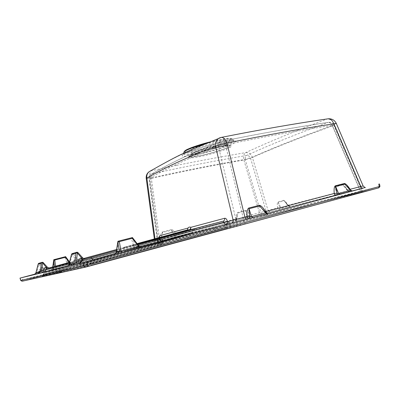 <?xml version="1.0" encoding="UTF-8"?>
<svg xmlns="http://www.w3.org/2000/svg" width="400" height="400" viewBox="0 0 400 400"><rect width="100%" height="100%" fill="white"/><g stroke="black" fill="none" stroke-linecap="round" stroke-linejoin="round"><path stroke-width="0.3" stroke-dasharray="2 1.5" d="M229.035 225.765L215.795 229.23L229.035 225.765L228.57 224.01M226.495 226.495L214.69 229.515L226.495 226.495M138.205 246.785L150.64 243.52L138.205 246.785L139.015 250L151.455 246.73L139.015 250M162.24 243.955L45.05 275.415L45.1 274.005L43.085 274.525L43.91 273.195L45.165 272.84L45.1 274.005L161.38 241.82L161.555 243.1L163.005 242.745L162.15 243.96L163.005 242.745M161.335 244.2L161.555 243.1L42.91 274.875L41.995 276.29L85.465 266.52L86.46 264.56L88.27 264.045L88.625 262.585L87.345 262.93L86.46 264.56L43.085 274.525M228.055 228.105L226.415 228.535L225.46 227.52L228.04 226.885L228.055 228.105L88.225 265.83L42.08 276.245C42.34 276.33 42.575 275.89 42.79 274.925L43.655 273.285L42.91 274.875L91.46 263.55L92.28 264.76L88.2 265.84L88.505 264.385M158.01 243.92L157.26 245.1L158.01 243.92L160.13 243.305L159.915 244.37L157.26 245.1M264.72 215.385L261.86 216.1L261.555 217.11L265.11 216.17L264.72 215.385L267.18 214.72L268.195 215.385L265.11 216.17M159.435 238.185L151.375 178.41L149.37 178.4C149.095 176.695 149.62 175.34 150.945 174.32L152.065 173.85C170.255 163.045 193.45 152.205 221.645 141.34L250.445 135.595C278.085 130.46 303.975 126.07 328.105 122.425C295.7 134.365 268.49 145.39 246.475 155.495C245.36 156.205 244.96 157.645 245.265 159.81L250.56 158.305C272.685 148.39 300.045 137.595 332.64 125.925L333.705 125.1L361.97 191.095L360.65 191.36L361.815 192.185L363.46 191.805L361.975 191.095L360.46 191.475L361.555 192.345L363.46 191.805M240.43 223.81L244.35 222.725L245.395 223.755L240.465 225.055L240.43 223.81L237.13 224.6L218.525 146.8C218.215 144.5 218.945 142.79 220.705 141.67L222.11 141.23C223.545 141.315 224.675 142.49 225.51 144.75C222.665 145.105 220.335 145.79 218.525 146.8C190.575 157.28 167.525 167.815 149.37 178.4L158.19 243.865L162.855 242.725L162.275 238.415L162.73 240.805L162.405 241.38L161.38 241.82L161.595 240.72L162.94 240.095L162.905 239.3L162.275 238.415L228.96 221.24L227.27 223.47L225.21 224.72L225.895 225.78L227.86 224.075M266.92 213.84L267.18 214.72L360.65 191.36L332.64 125.925C331.635 123.51 330.125 122.345 328.105 122.425L328.765 122.29C331.045 122.175 332.69 123.115 333.705 125.105L332.18 125.405C331.46 123.42 330.32 122.385 328.765 122.29C296.46 127.055 260.91 133.37 222.11 141.23L186.7 155.75L169.225 164.385L150.945 174.32C149.455 175.355 148.795 176.765 148.965 178.555L157.78 243.985L157.185 245.135L162.21 243.945C162.575 244.13 162.89 243.715 163.155 242.695L162.785 239.97L162.53 240.455L190.3 233.48L124.855 251.58L192.165 233.01C193.365 231.31 192.74 231.465 190.3 233.48L191.905 232.425L190.425 233.25L124.24 251.595L191.675 232.935L191.87 232.45L125.545 250.755L126.47 251.185M176.515 165.38L151.26 170.745C169.355 159.765 192.495 148.7 220.67 137.555L249.475 131.91C277.13 126.87 303.03 122.57 327.165 119.01C294.85 131.17 267.7 142.375 245.715 152.635C223.965 156.26 200.9 160.51 176.515 165.38M266.92 213.835L250.56 158.305C249.665 156.31 248.305 155.37 246.475 155.495C224.75 159.175 201.7 163.48 177.325 168.415L152.065 173.85C151.17 174.58 150.94 176.1 151.375 178.41C185.07 170.915 216.365 164.715 245.265 159.81L261.86 216.1L160.13 243.305L159.65 239.77M192.655 153.295L192.22 154.02C193.095 154.525 195.97 154.295 200.845 153.325C211.635 151.26 228.205 145.79 226.36 144.735L225.14 144.46L218.12 145.36C209.27 146.96 193.91 151.8 192.655 153.295L189.87 155.75C191.295 154.01 209.74 148.22 220.34 146.29L228.695 145.195L229.81 145.345C234.465 146.08 213.615 153.095 199.665 155.81C192.8 157.17 189.34 157.355 189.28 156.36C188.78 154.93 208.415 148.57 220.42 146.345C225.09 145.43 228.215 145.1 229.81 145.345L221.18 146.705C208.73 148.815 187.98 156.125 189.215 156.47L189.87 155.75C188.445 157.27 191.725 157.255 199.695 155.7C207.59 154.08 215.415 151.93 223.165 149.25C229.625 146.9 231.47 145.55 228.695 145.195L225.14 144.46M199.795 149.355C210.59 147.33 227.13 141.8 225.265 140.665C224.46 140.135 221.705 140.315 217.01 141.205C206.01 143.205 189 148.965 191.15 149.96C192.035 150.505 194.92 150.305 199.795 149.355M35.185 274.05L267.8 212.34L365.26 187.49M48.915 274.765L48.88 275.14L56.345 273.475L62.16 271.91L48.88 275.14L48.91 274.765L61.95 271.585L48.91 274.765M159.3 237.57L158.58 238.055L186.595 230.725L187.62 229.85L186.805 230.5L137.415 244.01M363.115 185.94L360.965 186.405C361.505 187.64 362.28 188.19 363.285 188.055L349.825 191.485L348.16 190.75L338.295 193.285L337.095 193.405L336.86 193.06C335.65 189.53 335.11 187.49 335.24 186.945L334.94 186.36C334.035 186.935 333.825 189.25 334.315 193.305L336.86 193.06M150.08 171.145L151.26 170.745C149.81 171.94 149.44 174.405 150.145 178.15C183.73 170.695 214.935 164.525 243.76 159.645L252.34 157.2C274.505 147.25 301.9 136.42 334.525 124.7L336.3 123.435M288.31 205.6L287.765 205.665L287.975 205.315C286.035 202.03 284.61 200.365 283.695 200.33L288.31 205.6L289.055 206.025L281.09 207.99L282.54 208.615L270.06 211.815L268.035 210.48L250.01 215.215L249.465 217.23L248.075 216.44L247.16 216.85L246.605 217.975L235.325 220.98L235.94 218.925L176.235 234.67L175.83 236.77L174.245 235.955L173.3 236.385L172.85 237.55L159.705 241.05L160.175 238.9L154.565 240.46L158.995 239.255L158.965 239.005L157.975 239.27L158.005 239.52L158.995 239.255C159.12 240.41 158.695 241.22 157.72 241.68L43.335 272.05L43.58 270.295L39.075 271.53L39.865 271.335L38.285 273.435L34.595 274.44M146.215 178.355L150.145 178.15L158.395 239.37L157.98 241.505L153.95 242.625C154.915 242.17 155.34 241.37 155.22 240.225L155.02 238.74M270.06 211.815L258.805 214.75L259.415 212.735L243.76 159.645C243.26 156.14 243.91 153.8 245.715 152.635C248.685 152.44 250.89 153.965 252.34 157.2L268.035 210.48L277.63 207.995L279.83 207.79L278.19 202.42L283.97 200.85L288.84 206L290.305 206.635L282.54 208.615M349.745 191.485L339.86 194.005L338.295 193.285L335.24 186.945L342.6 184.945L347.665 190.265L347.165 190.34L347.5 189.89L360.965 186.405L334.525 124.7C332.895 120.79 330.445 118.895 327.165 119.01L327.525 118.895M220.835 137.495L220.22 137.665M22.2 281.215L267.775 215.36L268.3 214.27L20.72 280.45C21.485 281.395 22.26 281.57 23.05 280.975L21.8 277.605M379.975 186.355L268.3 214.27L267.8 212.34M267.775 215.36L378.725 187.84L379.265 186.5L378.755 184.05M266.47 215.7L378.875 187.8M23.05 280.975L266.455 215.705L265.69 214.95L265.19 213.025M191.675 232.935L225.21 224.72L224.12 225.02L225.11 226.025L225.895 225.78M227.87 224.065L228.96 221.24L230.155 226.3L228.04 226.885M224.12 225.02L90.575 262.055L91.405 263.26L88.27 264.045M229.385 227.77L236.42 226.07L237.13 224.6L230.155 226.3L229.45 227.75L245.36 223.76L361.555 192.345L363.095 191.895L361.97 191.095M87.49 262.88L43.78 273.245L87.345 262.93L225.225 224.72L192.165 233.01L123.885 251.86L125.545 250.755L124.855 251.58M190.425 233.25L162.435 240.485L161.99 241.625M350.77 190.285L352.5 191.01L350.39 189.885M342.295 184.355C343.445 184.365 345.18 186.21 347.5 189.89C348.07 191.095 348.845 191.625 349.825 191.485L349.73 191.505C348.3 191.5 347.445 191.11 347.165 190.34L344.555 186.69L348.44 190.75L342.295 184.355L334.94 186.36M280.05 208.095L279.655 209.37L277.63 207.995C277.12 204.415 277.22 202.385 277.925 201.9L281.09 207.99L280.05 208.095L279.83 207.79M43.335 272.05L37.455 273.66L40.065 270.44L48.835 268.01M339.86 194.005L336.515 194.875C335.52 195.025 334.785 194.505 334.315 193.305L287.975 205.315L290.305 206.635M267.76 213.575L267.48 213.555M72.26 253.585L73.56 253.95L77.955 252.685L82.77 258.02L74.735 259.75C73.155 260.28 72.17 261.42 71.785 263.165L73.31 263.085L71.45 265.39L69.51 265.93L69.8 264.02L68.895 264.79M39.865 271.335L40.785 270.255L39.865 271.335M116.61 249.515L158.435 238.1L158.105 238.515M158.095 238.555L157.975 239.27L43.58 270.295L43.695 269.415M69.035 264.02L73.215 262.97L74.45 261.66L69.305 262.975M187.81 229.79L186.44 230.775L125.965 247.335M248.04 216.095L250.01 215.215C248.315 212.01 246.89 210.415 245.735 210.43L245.8 210.99C246.26 211.315 247.005 213.02 248.04 216.095L248.075 216.44M236.44 219.515L237.9 213.035L245.8 210.99L247.16 216.85L236.44 219.515L235.435 220.95L172.85 237.55M288.64 205.88L290.045 206.72L290.475 206.59L289.055 206.025L285.325 202.085L287.765 205.665L290.045 206.72L336.515 194.875L337.095 193.405M347.665 190.265L350.055 191.405L348.03 190.59M350.41 190.12L347.14 186.425M265.935 212.745L262.875 209.235L265.285 212.2M139.15 246.255L141.21 247.3L133.695 249.22L134.215 247.62L116.17 252.31M132.92 238.375L138.84 246.025L135.58 246.845L132.42 237.55M138.145 248.065C137.06 248.27 136.205 247.86 135.58 246.845L134.215 247.62L131.365 238.575L132.375 237.565M117.915 241.285L118.48 241.885L131.365 238.575M72.115 253.625L72.23 254.505L75.565 259.525L75.28 261.435L74.45 261.66L74.735 259.75M38.89 263.285L39.995 263.605L43.25 262.67L47.36 267.26L41.835 268.38L41.665 270.005L40.935 270.205L41.1 268.58C39.7 269.045 38.835 270.03 38.495 271.535L39.92 271.43L38.285 273.435L37.7 273.555C37.825 273.845 38.285 273.17 39.075 271.53L40.215 270.39M38.495 271.535L36.745 272.285L38.87 264.08L38.765 263.325M36.57 273.91L36.745 272.285L35.895 272.97M51.18 269.85L70.855 264.685L70.045 263.725L70.6 263.5L70.39 263.3L72.485 264.235L51.18 269.85L52.635 267.965L55.67 267.525L70.045 263.725L69.14 262.47M70.495 264.725L68.42 263.795L66.045 257.28L70.39 263.3L67.41 264.385L67.14 265.6M53.775 259.705L54.31 260.16L64.865 257.43L65.625 256.65M64.865 257.43L67.41 264.385L53.165 268.155L52.555 268.205L52.785 266.935M174.185 235.59L176.235 234.67C174.36 231.26 172.77 229.575 171.455 229.61L173.3 236.385L160.905 239.64L162.525 232.54L171.535 230.205C172.07 230.545 172.955 232.34 174.185 235.59L174.245 235.955M160.97 239.465L159.875 240.995L160.905 239.64L161.45 236.425L161.165 239.03L160.175 238.9C160.475 234.875 161.235 232.55 162.445 231.94L160.91 240.715M349.95 189.415L349.61 189.81L350.03 189.775M265.245 211.95L265 212.225C265.55 213.205 266.475 213.66 267.77 213.58L265.665 212.58M133.695 249.22L116.36 253.84L118.48 241.885M82.77 258.02L84.79 258.92M73.56 253.95L77.225 259.465L79.585 260.275L75.28 261.435M67.78 266.28L71.45 265.39L74.28 261.72L69.3 262.99M47.36 267.26L49.125 268.025M39.995 263.605L43.25 268.33L45.33 269.02L41.665 270.005M56.455 268.51L55.67 267.525L55.52 266.185M53.035 269.4L54.5 267.5L54.385 266.495M54.31 260.16L52.925 269.37M161.06 239.055L161.165 239.03C161.45 239.39 161.02 240.045 159.875 240.995L157.98 241.505M245.735 210.43L237.835 212.47L236.675 219.62L236.14 220.755M236.54 219.13L235.94 218.925C236.15 215.175 236.78 213.025 237.835 212.47M195.91 154.81C206.805 152.755 225.605 147.26 232.005 144.23C239.26 140.625 236.345 139.93 223.265 142.135C211.735 144.21 190.83 150.4 185.205 153.365C177.98 156.65 184.205 157.25 195.91 154.81M191.82 149.555C199.62 146.585 213.875 142.75 221.855 141.305C228.09 140.11 232.01 139.78 233.62 140.305C234.5 141.345 231.02 143.23 223.185 145.96C213.97 149.035 205.075 151.43 196.5 153.145C188.645 154.69 184.35 154.95 183.605 153.925L184.78 152.715M184.76 151.335C185.165 152.445 189.165 152.26 196.765 150.785C206.245 149.035 222.63 144.22 228.12 141.55C234.305 138.375 231.73 137.73 220.385 139.61L209.595 142.035M209.64 142.02L220.515 139.575C226.855 138.27 230.875 138.105 232.58 139.075C233.45 140.105 230.075 141.955 222.45 144.625C213.475 147.635 204.81 149.97 196.45 151.63C188.8 153.125 184.615 153.36 183.9 152.335L183.92 152.215M205.725 143.645L221.105 140.01C227.175 138.86 230.995 138.545 232.58 139.075L233.8 140.7L223.055 142.185C207.65 144.735 181.99 153.83 183.405 154.42L183.74 153.2M41.995 276.29L43.195 274.82M199.15 156.745C208.02 155.05 223.415 150.57 228.56 148.16C234.355 145.315 231.955 144.815 221.36 146.665C212.08 148.375 195.3 153.31 190.66 155.67C185.755 158.34 188.585 158.7 199.15 156.745M258.805 214.75L246.605 217.975M365.34 187.535L363.285 188.055M115 254.105L140.765 247.245M69.51 265.93L67.465 266.48M67.705 266.33L71.115 265.505L71.41 263.595L69.8 264.02L72.23 254.505M37.455 273.66L37.99 273.53L38.165 271.905M153.81 242.67L157.58 241.72L158.005 239.52L132.53 246.24L132.71 245.12M116.36 253.84L114.89 254.235M70.855 264.685L72.485 264.235M283.695 200.33L277.925 201.9M171.455 229.61L162.445 231.94M84.8 258.945L79.585 260.275M137.815 244.525L116.475 250.365L137.815 244.525M159.195 237.6L158.435 238.1L186.44 230.775L187.825 229.795M69.455 262.385L83.475 258.555M49.16 268.04L45.33 269.02M244.35 222.725L360.46 191.475L332.18 125.405C299.86 130.29 264.305 136.74 225.51 144.75L244.35 222.725M159.49 238.595L159.44 238.19M162.15 243.96L157.49 245.085M45.05 275.415L42.39 276.145M85.465 266.52L88.2 265.84M226.445 228.53L92.28 264.76M236.35 226.095L240.465 225.055M245.395 223.755L361.59 192.34M361.815 192.185L268.195 215.385M261.555 217.11L159.915 244.37M225.11 226.025L91.405 263.26L91.46 263.55L225.46 227.52L225.11 226.025M45.165 272.84L73.245 265.095M73.435 265.04L161.595 240.72M90.575 262.055L88.625 262.585M158.965 239.005L158.905 237.68M123.45 247.985L124.655 247.02L125.92 247.345L122.02 248.37L124.655 247.02L137.115 243.62M71.785 263.165L71.41 263.595M38.87 264.08L41.835 268.38L41.1 268.58M116.29 251.53L138.56 245.49M56.345 273.475L56.325 273.1M62.085 271.93L61.88 271.605M56.46 273.065L56.48 273.44M62.165 271.91L61.955 271.585L62.16 271.91M54.535 273.62L54.39 273.29M48.955 275.12L48.99 274.74M54.26 273.325L54.405 273.655M215.795 229.23L215.335 227.485M230.14 225.475L229.67 223.7M150.64 243.52L151.455 246.73M226.36 144.735L225.265 140.665M192.22 154.02L191.15 149.96M159.22 237.595L159.22 239.265C159.3 240.415 158.8 241.22 157.72 241.68L153.41 242.725C153.59 243.14 153.975 242.385 154.565 240.46L154.355 238.92M352.5 191.005L352.325 191.05C350.9 191.075 349.995 190.66 349.61 189.81L347.135 186.42M140.75 247.24L115.015 254.095M236.34 219.735L237.03 216.005L236.705 219.075C236.925 219.56 236.5 220.185 235.435 220.95L236.34 219.735M52.735 266.945L52.555 268.205C52.055 269.37 51.665 269.895 51.385 269.78L72.275 264.285C72.16 264.52 71.6 264.26 70.6 263.5L69.54 262.035M214.69 229.515L214.225 227.75"/><path stroke-width="0.6" d="M225.43 224.845L215.325 227.455L225.43 224.845M217.955 226.72L229.67 223.7L217.955 226.72M365.26 187.49L86.76 261.905L20.07 278.075L35.185 274.05M158.905 237.68L159.84 235.635L187.91 228.115C188.725 227.065 189.69 226.805 190.81 227.335C190.69 228.665 190.045 229.535 188.88 229.96L187.625 229.85L187.91 228.115L187.81 229.79M350.39 189.885L350.1 189.3L363.115 185.94L336.265 123.35L333.805 123.835C301.445 128.685 265.83 135.1 226.965 143.075L244.89 217.085C245.395 218.45 246.07 219.135 246.91 219.145L252.96 217.56L251.5 216.57L265.935 212.745M336.3 123.435L336.265 123.35C334.625 120.135 331.96 118.61 328.28 118.78L328.28 118.78C330.79 118.94 332.63 120.625 333.805 123.835L360.66 186.51C361.16 187.715 361.89 188.295 362.845 188.25L352.5 191.005L362.935 188.23M137.415 244.01L189.49 229.97C190.515 229.47 190.955 228.595 190.81 227.335L224.7 218.26C224.875 219.63 224.415 220.585 223.33 221.12L223.87 222.255L194.9 230.21L223.94 222.545C224.425 223.885 225.06 224.565 225.845 224.58L226.075 224.515C227.18 223.98 227.645 223.015 227.47 221.62L223.94 222.545L223.87 222.255L227.405 221.33L227.47 221.62L246.975 216.535C247.42 217.93 248.075 218.62 248.935 218.605L266.93 213.83L265.52 212.855L259.265 205.335C260.835 205.31 262.985 207.395 265.71 211.585L265.245 211.95M220.22 137.665L219.075 138.12C216.245 139.945 215.08 142.715 215.58 146.425C218.52 144.77 222.315 143.655 226.965 143.075C225.61 139.415 223.775 137.51 221.455 137.37L220.835 137.495M252.96 217.56L267.91 213.555L265.98 212.795L259.575 206.03L249.065 208.735C248.74 209.405 249.025 211.915 249.925 216.26L250.12 216.7L249.11 218.56L231.735 223.095C232.85 222.55 233.315 221.575 233.14 220.16L215.58 146.425C187.81 156.94 164.905 167.51 146.87 178.13L146.22 178.38L154.355 238.92M155.02 238.74L146.87 178.13C146.42 175.385 147.26 173.19 149.385 171.535L150.08 171.145M327.525 118.895L328.28 118.78C295.94 123.44 260.335 129.64 221.455 137.37L196.425 147.565L180.865 154.57C172.15 158.8 163.18 163.79 149.385 171.535C147.01 173.205 145.95 175.475 146.215 178.355M20 278.09L20.72 280.45L22.2 281.215L85.49 267.155L83.665 266.085L87.635 265.06L87.47 266.645L85.49 267.155M86.76 261.905L87.635 265.06L379.975 186.36L379.46 183.88M378.745 184.075L379.26 186.53L378.72 187.86L87.47 266.645M67.465 266.48L79.535 263.43L81.29 260.945L82.1 260.745L79.965 263.355L115 254.105M79.965 263.355L93.015 259.96M90.86 257.37L116.475 250.365L83.15 259.445L82.1 260.745L91.585 258.23L92.965 259.97L115.015 254.095M140.765 247.245L246.99 219.13M347.14 186.425L344.615 184.135L335.705 186.425C335.48 187.025 335.915 189.29 337.02 193.215L334.215 193.495C334.67 194.76 335.375 195.37 336.315 195.315L267.76 213.575M267.48 213.555L265.71 211.585L334.215 193.495C333.855 189 334.245 186.43 335.395 185.79L344.305 183.5C345.65 183.505 347.58 185.435 350.1 189.3L349.95 189.415M337.02 193.215L337.245 193.61L336.405 195.3L340.13 194.325L338.56 193.48L350.77 190.285M34.595 274.44L44.265 271.985L45.835 269.84L43.33 270.32C43.47 268.835 44.245 267.855 45.655 267.385L47.36 267.26M193.94 229.17L137.815 244.525L193.975 229.16L194.9 230.21L138.56 245.49M83.15 259.445L81.94 259.77L81.29 260.945L78.325 261.52C78.44 259.8 79.3 258.67 80.895 258.135L82.77 258.02M69.305 262.975L46.6 268.76L45.835 269.84L69.035 264.02M340.13 194.325L352.5 191.01L350.8 190.32L347.135 186.42M337.245 193.61L338.56 193.48L335.395 185.79M250.12 216.7L251.5 216.57L248.76 208.035L259.265 205.335M114.89 254.235L117.925 253.5L119.42 251.165L121.01 251.185L139.15 246.255M132.375 237.565L132.24 238.325L119.32 241.645L117.915 241.27L116.32 251.945L119.42 251.165L117.855 242.25M114.58 254.345L114.78 254.255C115.09 254.345 115.55 253.71 116.165 252.345L114.835 254.26L141.425 247.255M117.915 241.27L116.17 252.31M73.065 265.15L74.82 263.205L78.325 261.52M80.895 258.135L82.07 259.715L82.915 259.485L77.345 253.035L77.03 252.18L75.89 253.215L71.525 254.475L72.26 253.585M68.895 264.79L74.82 263.205L75.89 253.215M77.955 252.685L77.03 252.18M43.25 262.67L42.4 262.255L42.655 262.995L41.585 271.075L43.33 270.32M35.895 272.97L40.275 271.775L41.585 271.075L42.505 272.47M42.4 262.255L41.425 263.14L38.195 264.07L38.76 263.315M66.045 257.28L65.645 256.645L65.395 257.28L54.82 260.015L53.775 259.705L52.785 266.935M65.625 256.65L69.54 262.035M352.02 191.16L350.435 190.33L344.305 183.5M352.5 191.01L267.91 213.555M249.925 216.26L246.975 216.535C246.79 211.595 247.385 208.76 248.76 208.035M119.32 241.645L121.01 251.185L122.18 252.41L139.835 247.71M132.24 238.325L139.78 247.72L141.21 247.305L139.215 246.335L132.43 237.56L117.98 241.255M77.74 252.36L82.925 258.105L84.82 258.93L82.915 259.485L84.8 258.945M84.79 258.92L85.18 258.85M77.545 263.985L76.355 262.38L77.345 253.035M67.2 266.57L79.15 263.55L77.995 261.945M68.835 264.795L67.49 266.465L68.92 264.665L71.525 254.475M43.085 262.435L47.47 267.33L49.17 268.035L46.575 268.765L47.35 268.555L42.655 262.995M38.715 273.46L40.275 271.775L41.425 263.14M34.39 274.505L35.92 272.855L38.195 264.07M209.595 142.035C195.555 145.66 184.845 149.85 184.76 151.335M183.74 153.2L183.9 152.335C184.45 150.61 191.725 147.715 205.725 143.645M140.75 247.24L231.575 223.145M43.035 270.69L43.935 272.09L67.705 266.33M117.67 253.59L122.23 252.4M116.29 251.53L91.585 258.23L90.885 257.365L82.96 259.475M189.34 230.02L223.17 221.17L137.54 244.17L189.34 230.02M48.835 268.01L69.455 262.385M83.475 258.555L116.61 249.515M47.35 268.555L49.47 267.96M20.07 278.075L20.785 280.425L83.665 266.085L82.79 262.94M159.65 239.77L159.49 238.595M224.7 218.26C225.88 218.155 226.78 219.18 227.405 221.33M54.82 260.015L55.52 266.185M69.14 262.47L65.395 257.28M54.385 266.495L53.71 260.47M184.78 152.715L191.82 149.555M159.84 235.635L159.3 237.57M69.3 262.99L46.45 268.815L45.655 267.385M183.92 152.215C184.215 151.105 185.755 149.985 188.54 148.855C193.015 146.855 200.05 144.575 209.64 142.02M187.825 229.795L137.115 243.62M378.875 187.8L379.975 186.36M363.115 185.945C364.725 187.45 365.47 187.98 365.345 187.53M38.225 263.84L35.865 272.955L34.645 274.42L67.78 266.28M68.84 264.79L71.545 254.18M52.735 266.945L53.76 259.8M53.805 259.7L65.645 256.645M42.21 262.32L38.61 263.37M71.945 253.675L76.81 252.26M267.83 213.57L266.93 213.83"/></g></svg>
